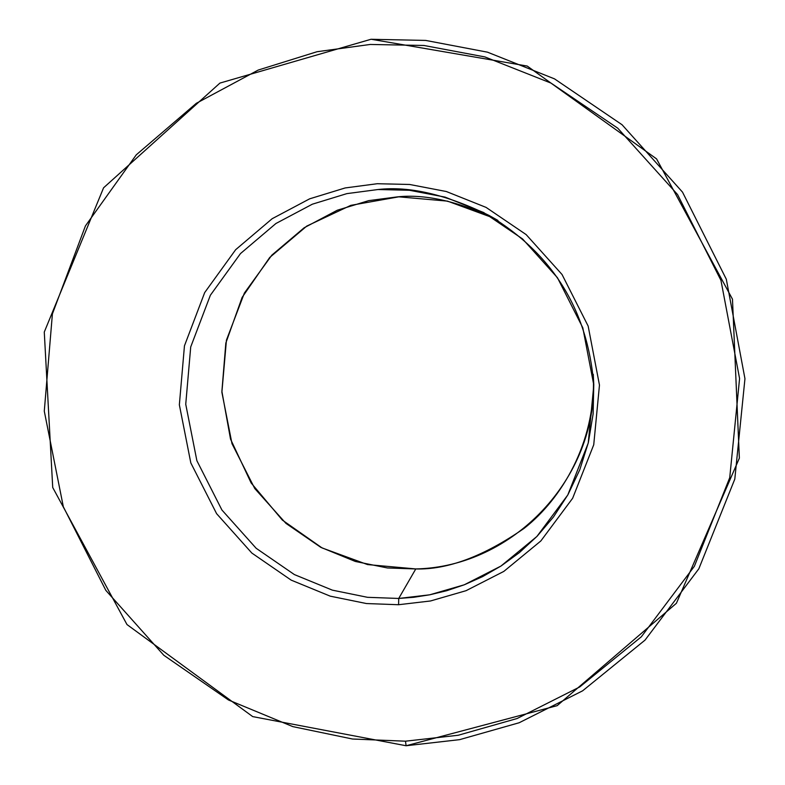 <?xml version="1.0" encoding="UTF-8"?>
<svg xmlns="http://www.w3.org/2000/svg" width="785" height="785" viewBox="0 0 785 785"><rect width="100%" height="100%" fill="white"/><g stroke="black" fill="none" stroke-linecap="round" stroke-linejoin="round"><path stroke-width="1.18" d="M593.774 384.562C587.7 310.261 552.748 253.869 488.918 215.365C446.331 194.533 409.368 185.917 378.007 189.528L346.852 193.63L312.342 204.198L275.927 223.499L240.485 253.575L210.37 295.238L190.716 346.95L185.741 404.255L196.878 460.697L221.929 510.014L256.165 548.283L294.365 574.571L332.349 590.143L367.537 597.316L398.721 598.455L413.764 597.287L429.778 594.794L446.685 590.722L464.367 584.756L482.598 576.612L501.075 565.975L519.405 552.601L537.077 536.283L553.484 516.962L567.947 494.697L579.781 469.754L588.348 442.622L593.126 413.95L593.774 384.562L593.264 374.239M398.721 598.455L415.775 568.958L387.378 567.957L355.34 561.461L320.751 547.302L285.966 523.399L254.782 488.564L231.987 443.672L221.88 392.294L226.443 340.121L244.39 293.05L271.846 255.135L304.129 227.787L337.285 210.233L368.705 200.636L397.063 196.917C424.361 193.905 456.517 200.94 493.5 218.014C456.517 200.94 424.361 193.905 397.063 196.917L368.705 200.636L337.285 210.233L304.129 227.787L271.846 255.135L244.39 293.05L226.443 340.121L221.88 392.294L231.987 443.672L254.782 488.564L285.966 523.399L320.751 547.302L355.34 561.461L387.378 567.957L415.775 568.958L398.721 598.455L367.537 597.316L332.349 590.143L294.365 574.571L256.165 548.283L221.929 510.014L196.878 460.697L185.741 404.255L190.716 346.95L210.37 295.238L240.485 253.575L275.927 223.499L312.342 204.198L346.852 193.63L378.007 189.528L409.476 190.274L445.095 197.113L483.688 212.539L522.584 238.954L557.448 277.713L582.813 327.806L593.803 385.111L588.24 443.064L567.771 495.011L536.891 536.479L500.928 566.073L464.269 584.796L429.729 594.804L398.721 598.455L398.584 604.725L366.477 603.547L330.259 596.168L291.166 580.125L251.848 553.062L216.601 513.665L190.814 462.905L179.353 404.815L184.455 345.822L204.689 292.579L235.677 249.679L272.159 218.711L309.643 198.831L345.174 187.949L377.251 183.719L409.652 184.475L446.341 191.52L486.082 207.397L526.136 234.587L562.04 274.505L588.161 326.099L599.465 385.101L593.735 444.781L572.648 498.259L540.845 540.953L503.813 571.411L466.064 590.683L430.504 600.976L398.584 604.725L430.504 600.976L466.064 590.683L503.813 571.411L540.845 540.953L572.648 498.259L593.735 444.781L599.465 385.101L588.161 326.099L562.04 274.505L526.136 234.587L486.082 207.397L446.341 191.52L409.652 184.475L377.251 183.719L345.174 187.949L309.643 198.831L272.159 218.711L235.677 249.679L204.689 292.579L184.455 345.822L179.353 404.815L190.814 462.905L216.601 513.665L251.848 553.062L291.166 580.125L330.259 596.168L366.477 603.547L398.584 604.725L398.721 598.455M593.44 379.283C594.834 442.053 562.354 498.524 524.066 528.393C483.766 556.3 447.676 569.822 415.775 568.958C447.676 569.822 483.766 556.3 524.066 528.393C562.354 498.524 594.834 442.053 593.44 379.283C597.591 477.879 513.056 567.005 415.824 568.929L415.864 568.958M406.1 745.75L557.164 705.656L676.405 603.272L739.362 458.146L732.474 299.193L656.584 158.904L527.226 66.058L371.099 39.25L219.928 83.082L103.581 187.801L44.274 332.055L52.723 487.505L126.984 624.546L252.711 716.607L406.1 745.75L405.492 741.187L458.244 735.251L517.089 718.52L579.703 686.963L641.296 636.831L694.362 566.299L729.736 477.673L739.578 378.527L720.954 280.373L677.543 194.533L617.766 128.2L551.06 83.122L484.944 56.942L423.969 45.481L370.196 44.46L317.032 51.722L258.236 70.051L196.348 103.286L136.286 154.812L85.428 225.913L52.409 313.892L44.284 411.154L63.34 506.796L105.828 590.359L163.81 655.279L228.484 699.994L292.844 726.625L352.524 739.019L405.492 741.187L352.524 739.019L292.844 726.625L228.484 699.994L163.81 655.279L105.828 590.359L63.34 506.796L44.284 411.154L52.409 313.892L85.428 225.913L136.286 154.812L196.348 103.286L258.236 70.051L317.032 51.722L370.196 44.46L423.969 45.481L484.944 56.942L551.06 83.122L617.766 128.2L677.543 194.533L720.954 280.373L739.578 378.527L729.736 477.673L694.362 566.299L641.296 636.831L579.703 686.963L517.089 718.52L458.244 735.251L405.492 741.187L406.1 745.75L459.598 739.656L519.189 722.74L582.607 690.829L645.015 640.128L698.836 568.791L734.799 479.105L744.955 378.713L726.311 279.224L682.508 192.129L622.063 124.746L554.514 78.873L487.495 52.173L425.656 40.418L371.089 39.279M488.918 215.365L497.935 220.428M493.5 218.014L447.509 201.127L398.809 196.829L350.807 205.356L306.778 226.07L269.726 257.47L242.133 297.378L225.835 343.045L221.89 391.362L230.525 439.09L251.141 482.971L282.355 520.092L322.046 547.92L367.547 564.582L415.824 568.929"/></g></svg>

